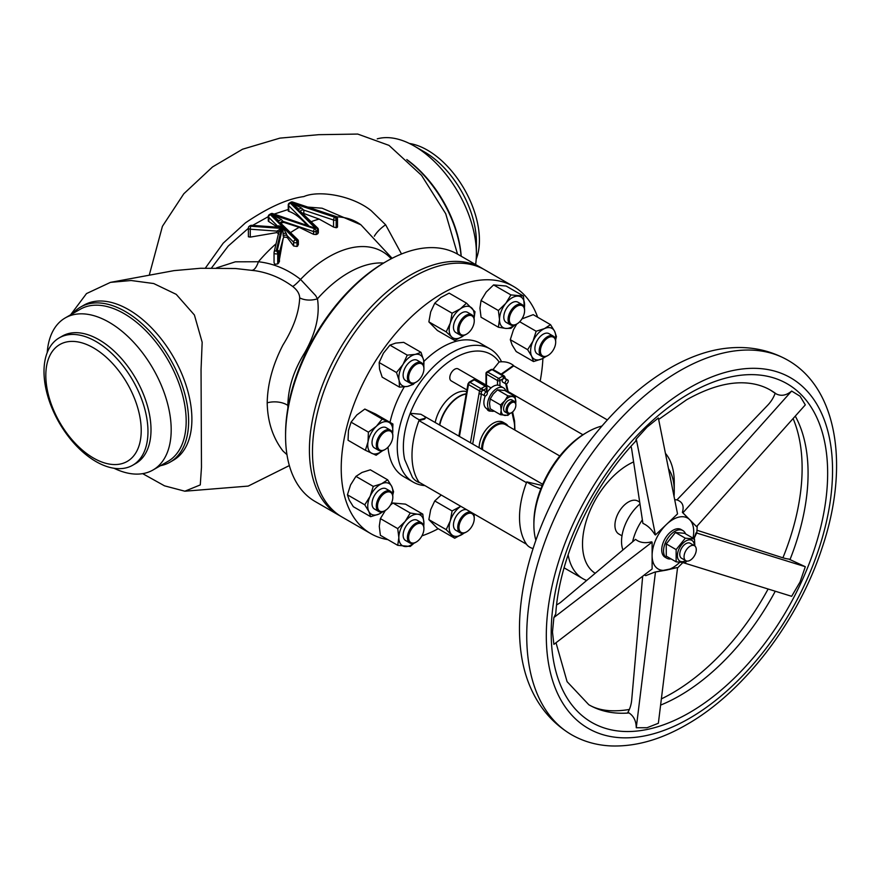<?xml version="1.0" encoding="UTF-8"?>
<svg xmlns="http://www.w3.org/2000/svg" width="880" height="880" viewBox="0 0 880 880"><rect width="100%" height="100%" fill="white"/><g stroke="black" fill="none" stroke-linecap="round" stroke-linejoin="round"><path stroke-width="1.32" d="M668.074 522.907L665.104 525.734M630.982 446.347A28.545 10.582 -133.6 0 1 631.708 449.306L642.906 523.369C647.548 525.448 651.53 529.177 654.83 534.545L655.435 534.952L666.479 524.425A29.414 16.984 120 0 0 652.113 555.555L652.113 557.227M644.314 574.959L645.744 575.652L654.83 572.099L676.929 567.633L666.479 570.097A29.414 16.984 120 0 0 672.914 567.567A29.414 16.984 120 0 0 679.701 562.32M556.622 604.857A28.545 16.478 180 0 0 561.33 601.788L635.536 539.341C639.617 542.63 644.93 543.466 651.453 541.849L652.113 542.135L652.113 568.975L553.883 644.38L552.475 632.038L553.883 617.54L652.113 542.135M652.113 553.883L652.113 555.555A29.414 16.984 120 0 0 666.479 570.097L654.83 572.099M791.648 391.05L800.052 396.22L805.31 404.877L696.564 526.636L682.385 512.38C684.299 505.967 682.484 501.809 676.929 499.906L767.69 405.229A28.545 23.023 -44.7 0 0 775.159 393.25L776.292 393.954C781.341 396.385 786.456 395.417 791.648 391.05L682.902 512.809L682.385 512.38M696.564 526.636L682.902 512.809M693.913 538.681L696.047 532.829L696.828 532.565L697.246 525.877M671.044 558.899A16.005 9.24 -60 0 1 666.864 558.25L665.027 557.194A16.005 9.24 -60 0 1 661.903 552.112A16.005 9.24 -60 0 1 661.903 547.415A16.005 9.24 -60 0 1 671 531.652A16.005 9.24 -60 0 1 673.035 530.266A16.005 9.24 -60 0 1 675.059 529.309A16.005 9.24 -60 0 1 681.032 529.474L682.869 530.541A16.005 9.24 -60 0 1 685.52 533.83M666.864 558.25A16.005 9.24 -60 0 1 664.411 545.435A16.005 9.24 -60 0 1 674.872 531.333A16.005 9.24 -60 0 1 682.869 530.541M639.969 503.965A33.737 19.481 120 0 0 622.941 549.934M621.984 535.832L618.871 534.039A19.03 10.989 -60 0 1 614.933 525.327A19.03 10.989 -60 0 1 623.238 506.176A19.03 10.989 -60 0 1 637.901 501.083L639.694 502.117M642.675 576.224L631.708 699.842A28.545 20.768 78.6 0 1 627.88 712.338L629.057 712.965C633.765 716.122 636.163 721.05 636.262 727.738L647.031 727.738L658.361 723.272L677.534 567.864M693 538.153A29.414 16.984 120 0 0 689.733 519.728L689.733 519.728A29.414 16.984 120 0 0 672.914 519.541A29.414 16.984 120 0 0 666.479 524.425L677.534 513.898L658.361 418L647.031 427.152L636.262 439.054L635.646 441.243C591.536 487.663 559.35 557.579 555.753 613.844L553.883 617.54M629.057 712.965A181.643 104.874 120 0 1 588.819 704.748C594.517 708.114 601.381 710.083 609.4 710.655A183.601 105.996 120 0 0 629.343 709.456M661.375 698.885A183.601 105.996 120 0 0 672.298 693.11A183.601 105.996 120 0 0 768.108 589.039M697.092 530.288L781.341 557.315A28.545 3.641 24.8 0 0 788.821 559.042L805.31 566.709L696.047 532.829M782.914 557.799A183.601 105.996 120 0 0 793.1 418.55M682.968 562.595L791.648 596.31L800.052 581.988L805.31 566.709M787.754 360.162C768.999 349.657 748.407 345.697 725.989 348.293A212.663 122.782 120 0 0 669.856 368.148A212.663 122.782 120 0 0 530.343 687.148C539.308 707.861 553.036 723.712 571.516 734.712C583.451 741.532 596.607 745.272 610.995 745.932C635.415 746.79 660.605 739.706 686.554 724.68C744.029 692.098 798.259 620.983 822.041 548.075C849.387 467.808 838.244 388.817 787.754 360.162A216.238 124.85 120 0 0 679.635 370.876A216.238 124.85 120 0 0 538.373 561.429A216.238 124.85 120 0 0 571.516 734.712M636.262 727.738L655.435 572.33M693.99 538.725L696.564 533.148M636.262 439.054L655.435 534.952M595.199 573.287A64.878 37.455 -60 0 1 582.516 544.038A64.878 37.455 -60 0 1 633.611 461.912M668.503 468.71A64.878 37.455 -60 0 1 674.256 491.073A64.878 37.455 -60 0 1 674.036 496.386M674.256 491.073L674.256 482.251A75.68 43.692 -60 0 0 665.434 453.343M601.975 426.03A75.68 43.692 120 0 0 587.4 432.102A75.68 43.692 120 0 0 533.885 524.799A75.68 43.692 120 0 0 535.865 540.309M533.885 524.799L533.885 522.676A73.095 42.196 -60 0 1 540.815 488.84A73.095 42.196 -60 0 1 585.574 433.158L587.4 432.102M533.082 548.559A17.017 13.42 144.9 0 1 526.801 544.676A76.901 44.396 -60 0 1 526.493 544.236A76.901 44.396 -60 0 1 519.519 517.484A76.901 44.396 -60 0 1 526.493 482.68A76.901 44.396 -60 0 1 526.801 481.888L540.661 485.133A8.646 1.826 -158.8 0 1 542.157 485.529M540.815 488.84A17.017 3.597 -158.8 0 1 526.801 481.888M508.156 391.589L582.934 434.764M607.365 419.925L513.755 365.882L501.622 374.429M501.116 374.143L513.458 365.442A22.66 17.875 -35.1 0 0 499.125 361.988L493.086 369.501A2.167 1.243 120 0 0 491.986 369.6L502.997 375.958A2.167 1.243 -60 0 1 504.086 375.848L493.075 369.49L491.128 369.512A1.727 1.001 60 0 1 491.986 369.6L487.707 372.075L498.718 378.433A1.727 1.001 60 0 1 499.939 380.545L499.939 385.803A13.189 7.612 -60 0 0 499.807 385.726A13.189 7.612 -60 0 0 493.218 386.375A13.189 7.612 -60 0 0 487.168 392.425M424.974 485.617A76.901 44.396 -60 0 1 413.171 482.097A76.901 44.396 -60 0 1 397.254 446.897A76.901 44.396 -60 0 1 430.815 369.512A76.901 44.396 -60 0 1 490.072 348.909A76.901 44.396 -60 0 1 501.534 361.779M419.364 482.383L419.276 482.603A22.66 17.875 144.9 0 1 412.412 477.312L404.69 459.525A72.567 41.899 -60 0 1 403.37 446.897A72.567 41.899 -60 0 1 410.245 413.303L420.838 414.249L422.675 415.305A8.646 1.826 -158.8 0 1 425.436 417.967A8.646 1.826 -158.8 0 1 424.93 418.319L419.276 419.815A22.66 4.785 -158.8 0 1 410.245 413.303A72.567 41.899 120 0 1 499.125 361.988M390.005 422.345A76.901 44.396 -60 0 1 404.25 386.892M423.863 361.46A76.901 44.396 -60 0 1 480.59 343.442L490.072 348.909M526.493 544.236L418.968 482.163A76.901 44.396 -60 0 1 411.994 455.411A76.901 44.396 -60 0 1 418.968 420.596A76.901 44.396 -60 0 1 419.276 419.815M422.51 415.217L542.696 484.275M425.436 417.967L424.633 419.1L418.968 420.596L526.493 482.68M586.663 580.47A75.68 43.692 -60 0 1 582.901 578.688A75.68 43.692 -60 0 1 568.117 554.785M559.801 455.994L505.527 424.655A19.03 10.989 120 0 0 490.864 429.759A19.03 10.989 120 0 0 482.559 448.91A19.03 10.989 120 0 0 482.57 449.559M481.591 448.998A19.899 11.484 -60 0 1 490.303 429.011A19.899 11.484 -60 0 1 505.604 423.698A19.899 11.484 -60 0 1 508.079 426.129M479.149 447.59A19.899 11.484 -60 0 1 487.85 427.592A19.899 11.484 -60 0 1 503.162 422.29L505.604 423.698M507.826 380.039L504.768 378.268A2.167 1.243 120 0 0 504.526 378.18A2.167 1.243 120 0 0 503.811 378.312A2.167 1.243 120 0 0 503.558 378.466A2.167 1.243 120 0 0 502.161 381.029A2.167 1.243 120 0 0 502.601 382.019L505.659 383.779A2.167 1.243 120 0 0 507.331 383.207A2.167 1.243 120 0 0 508.277 381.029A2.167 1.243 120 0 0 507.826 380.039A2.167 1.243 120 0 0 506.154 380.622A2.167 1.243 120 0 0 505.219 382.789A2.167 1.243 120 0 0 505.659 383.779M491.073 411.048A9.515 5.489 -60 0 1 486.882 408.716A13.189 7.612 -60 0 1 486.618 408.573A13.189 7.612 -60 0 1 485.32 395.956M486.882 392.128L483.824 390.368A2.167 1.243 120 0 0 482.878 390.401A2.167 1.243 120 0 0 482.614 390.555A2.167 1.243 120 0 0 481.91 391.237A2.167 1.243 120 0 0 481.217 393.118A2.167 1.243 120 0 0 481.437 393.91A2.167 1.243 120 0 0 481.657 394.108L484.715 395.879A2.167 1.243 120 0 0 486.387 395.296A2.167 1.243 120 0 0 487.333 393.118A2.167 1.243 120 0 0 486.882 392.128A2.167 1.243 120 0 0 485.221 392.711A2.167 1.243 120 0 0 484.275 394.889A2.167 1.243 120 0 0 484.715 395.879M494.252 411.114A13.189 7.612 -60 0 1 490.292 410.685A13.189 7.612 -60 0 1 488.268 400.114A13.189 7.612 -60 0 1 496.881 388.498A13.189 7.612 -60 0 1 503.481 387.838A13.189 7.612 -60 0 1 505.835 391.061M466.917 389.95L451.22 380.886A6.919 3.993 -60 0 1 450.219 375.166A6.919 3.993 -60 0 1 454.949 369.105A6.919 3.993 -60 0 1 458.139 368.907L491.062 387.915M502.337 376.343A1.727 1.001 60 0 1 503.558 378.466L499.939 380.545A1.727 1.001 0 0 1 497.497 380.545A1.727 1.001 -60 0 1 498.718 378.433L502.59 376.189A1.727 1.001 60 0 1 503.811 378.312L504.526 378.18A1.727 1.188 167.7 0 0 504.988 377.113L505.45 379.247M481.646 388.289L485.265 386.199A1.727 1.001 -60 0 1 486.123 386.111L475.123 379.753A1.727 1.001 120 0 0 474.254 379.841L469.975 382.316L480.986 388.674L481.646 388.289A1.727 1.001 60 0 1 482.878 390.401L486.486 388.322L486.486 391.897M472.725 443.883L481.437 393.91A1.727 0.759 -170.1 0 1 479.028 393.591L479.49 390.907A2.167 1.243 -60 0 1 480.986 388.674A1.727 1.001 60 0 1 482.207 390.786L481.91 391.237A1.727 0.759 -170.1 0 1 479.49 390.918M515.746 403.502L515.185 396.462L504.878 390.511L497.541 389.851L493.218 394.042L490.204 398.981L489.544 403.502L490.204 408.771L500.511 414.722L507.848 415.382L510.103 413.446M504.493 376.475A1.727 1.188 167.7 0 1 504.988 377.113L504.988 377.102A1.727 1.188 167.7 0 1 504.526 378.18M481.393 388.432A1.727 1.001 60 0 1 482.614 390.555L482.207 390.786M466.202 394.031A28.545 16.478 120 0 0 459.272 396.616A28.545 16.478 120 0 0 439.824 424.886M439.769 424.853A28.116 16.225 -60 0 1 458.964 396.792A28.116 16.225 -60 0 1 459.118 396.704M466.235 393.8A28.545 16.478 120 0 0 458.964 396.44A28.545 16.478 120 0 0 439.527 424.71M435.237 422.235A28.545 16.478 -60 0 1 454.685 393.965A28.545 16.478 -60 0 1 466.631 391.589M515.185 396.462L507.848 395.813L497.541 389.851M500.511 414.722L501.171 410.212L500.511 404.943L490.204 398.981M507.848 395.813L504.834 400.752L500.511 404.943M509.85 413.523A10.384 5.995 -60 0 1 504.834 415.426A10.384 5.995 -60 0 1 501.171 410.212A10.384 5.995 -60 0 1 504.834 400.752A10.384 5.995 -60 0 1 512.171 396.517A10.384 5.995 -60 0 1 515.845 401.731A10.384 5.995 -60 0 1 515.724 403.359M514.415 401.39L511.962 399.982A6.919 3.993 120 0 0 508.772 400.18A6.919 3.993 120 0 0 504.042 406.241A6.919 3.993 120 0 0 505.043 411.961L507.496 413.38A6.919 3.993 -60 0 1 506.484 407.66A6.919 3.993 -60 0 1 511.225 401.588A6.919 3.993 -60 0 1 514.415 401.39A6.919 3.993 -60 0 1 515.845 404.558A6.919 3.993 -60 0 1 515.834 404.932M511.203 412.874A6.919 3.993 -60 0 1 510.95 413.039A6.919 3.993 -60 0 1 510.686 413.182A6.919 3.993 -60 0 1 507.496 413.38M511.797 402.666A6.05 3.498 120 0 0 507.287 409.937A6.05 3.498 120 0 0 511.324 412.808A6.05 3.498 120 0 0 511.566 412.687A6.05 3.498 120 0 0 515.845 405.262A6.05 3.498 120 0 0 511.797 402.666M413.171 482.097L403.7 476.63A76.901 44.396 -60 0 1 388.014 447.183M387.794 539.605A142.725 82.401 -60 0 1 370.788 533.632A142.725 82.401 -60 0 1 341.22 468.303A142.725 82.401 -60 0 1 403.524 324.676A142.725 82.401 -60 0 1 513.502 286.44A142.725 82.401 -60 0 1 537.647 317.229M542.905 358.402A142.725 82.401 -60 0 1 540.177 381.128M438.24 528.726A142.725 82.401 -60 0 1 421.938 535.865M370.788 533.632L342.034 517.033A142.725 82.401 -60 0 1 312.477 451.704A142.725 82.401 -60 0 1 374.781 308.077A142.725 82.401 -60 0 1 484.759 269.841L513.502 286.44M498.388 310.519L505.78 303.369A17.732 10.241 120 0 0 499.51 319.528L498.388 310.519L481.052 300.509L479.941 308.22L481.052 317.229L498.388 327.239L505.78 328.438A17.732 10.241 120 0 0 514.415 325.138M514.811 325.006L510.928 328.361L505.78 328.438A17.732 10.241 120 0 1 499.51 319.528L498.388 327.239M524.359 307.912A17.732 10.241 120 0 0 524.59 305.041A17.732 10.241 120 0 0 518.32 296.131A17.732 10.241 120 0 0 505.78 303.369L510.928 294.921L523.468 296.043L524.414 308.143M481.052 300.509L486.2 292.061L493.592 284.911L510.928 294.921M493.592 284.911L506.132 286.033L523.468 296.043M522.17 304.645L517.88 302.17A11.682 6.743 120 0 0 512.05 302.753A11.682 6.743 120 0 0 504.416 313.038A11.682 6.743 120 0 0 506.209 322.399L510.488 324.874A11.682 6.743 -60 0 1 508.695 315.513A11.682 6.743 -60 0 1 516.329 305.217A11.682 6.743 -60 0 1 522.17 304.645A11.682 6.743 -60 0 1 524.59 309.991A11.682 6.743 -60 0 1 524.579 310.354M516.329 324.291L516.945 323.939A10.813 6.237 120 0 0 516.945 323.939A10.813 6.237 120 0 0 524.59 310.695A10.813 6.237 120 0 0 516.934 306.284A10.813 6.237 120 0 0 509.289 319.528A10.813 6.237 120 0 0 516.934 323.939L516.329 324.291A11.682 6.743 -60 0 1 510.488 324.874M446.193 331.87L450.263 323.18A17.732 10.241 120 0 0 451.572 336.831L446.193 331.87L428.868 321.871L437.371 330.473L454.707 340.483L463.023 336.105A17.732 10.241 120 0 0 464.079 335.313M464.123 335.302L463.023 336.105A17.732 10.241 120 0 1 451.572 336.831L454.707 340.483M474.034 318.087A17.732 10.241 120 0 0 471.856 308.088A17.732 10.241 120 0 0 460.405 308.814A17.732 10.241 120 0 0 450.263 323.18L452.089 313.203L460.405 308.814L466.488 303.138L474.991 311.751L474.078 318.285M428.868 321.871L430.694 311.883L434.753 303.193L452.089 313.203M434.753 303.193L440.836 297.517L449.152 293.139L466.488 303.138M471.834 314.82L467.555 312.345A11.682 6.743 120 0 0 456.863 317.548A11.682 6.743 120 0 0 455.873 332.574L460.163 335.049A11.682 6.743 -60 0 1 461.142 320.023A11.682 6.743 -60 0 1 471.834 314.82A11.682 6.743 -60 0 1 474.254 320.166A11.682 6.743 -60 0 1 474.243 320.529M466.312 334.279A11.682 6.743 -60 0 1 465.993 334.466A11.682 6.743 -60 0 1 460.163 335.049M462.11 320.738A10.813 6.237 120 0 0 459.338 332.211A10.813 6.237 120 0 0 466.609 334.114A10.813 6.237 120 0 0 471.108 329.835A10.813 6.237 120 0 0 474.254 320.87A10.813 6.237 120 0 0 470.085 315.414A10.813 6.237 120 0 0 462.11 320.738M533.522 361.559L516.186 351.549L512.127 344.96L510.301 339.68L527.637 349.679L531.696 356.268A17.732 10.241 120 0 0 541.838 358.919L533.522 361.559L531.696 356.268A17.732 10.241 120 0 1 533.005 341.11L527.637 349.679M516.725 324.06L513.436 329.813L510.301 339.68M546.205 356.378L541.838 358.919A17.732 10.241 120 0 0 545.523 356.62M519.695 321.75L536.14 331.243L533.005 341.11A17.732 10.241 120 0 1 544.467 328.603L550.539 324.676L554.609 331.265L556.435 336.556L555.588 340.054M536.14 331.243L544.467 328.603A17.732 10.241 120 0 1 554.609 331.265A17.732 10.241 120 0 1 555.467 339.383M521.95 318.89L533.214 314.666L550.539 324.676M553.267 336.127L548.988 333.652A11.682 6.743 120 0 0 548.009 333.245A11.682 6.743 120 0 0 536.877 341.198A11.682 6.743 120 0 0 537.317 353.881L541.596 356.345A11.682 6.743 -60 0 1 541.156 343.673A11.682 6.743 -60 0 1 552.288 335.72A11.682 6.743 -60 0 1 553.267 336.127A11.682 6.743 -60 0 1 555.687 341.473A11.682 6.743 -60 0 1 555.687 341.836M547.745 355.586A11.682 6.743 -60 0 1 547.437 355.773A11.682 6.743 -60 0 1 542.586 356.752A11.682 6.743 -60 0 1 541.596 356.345M552.541 336.853A10.813 6.237 120 0 0 541.86 344.971A10.813 6.237 120 0 0 543.554 356.323A10.813 6.237 120 0 0 548.042 355.421A10.813 6.237 120 0 0 555.687 342.177A10.813 6.237 120 0 0 552.541 336.853M399.509 387.156L399.124 380.49A17.732 10.241 120 0 0 407.506 386.408L399.509 387.156L382.173 377.146L379.544 369.193L379.159 362.527L383.427 353.188L389.928 345.136L395.692 343.09L403.689 342.353L421.025 352.352L423.654 360.305L423.896 367.378M414.689 382.91L413.27 384.373L407.506 386.408A17.732 10.241 120 0 0 413.754 383.251M423.698 366.025A17.732 10.241 120 0 0 423.654 360.305A17.732 10.241 120 0 0 415.261 354.398A17.732 10.241 120 0 0 402.996 364.485A17.732 10.241 120 0 0 399.124 380.49L396.495 372.537L402.996 364.485L407.253 355.135L415.261 354.398L421.025 352.352M379.159 362.527L396.495 372.537M389.928 345.136L407.253 355.135M421.509 362.758L417.219 360.283A11.682 6.743 120 0 0 403.535 371.987A11.682 6.743 120 0 0 405.548 380.512L409.827 382.987A11.682 6.743 -60 0 1 407.814 374.462A11.682 6.743 -60 0 1 421.509 362.758A11.682 6.743 -60 0 1 423.918 368.104A11.682 6.743 -60 0 1 423.918 368.467M415.976 382.217A11.682 6.743 -60 0 1 415.668 382.404A11.682 6.743 -60 0 1 409.827 382.987M409.002 374.693A10.813 6.237 120 0 0 416.273 382.052A10.813 6.237 120 0 0 423.544 371.756A10.813 6.237 120 0 0 423.918 368.808A10.813 6.237 120 0 0 417.472 363.814A10.813 6.237 120 0 0 409.002 374.693M390.434 505.087L392.931 503.008L405.471 504.13L422.807 514.14L417.659 514.228A17.732 10.241 120 0 0 405.119 521.466L410.267 513.018L417.659 514.228A17.732 10.241 120 0 1 423.918 523.149L422.807 514.14M392.931 503.008L410.267 513.018M414.15 543.103L410.267 546.458L397.727 545.336L380.391 535.326L379.28 526.328L380.391 518.606L397.727 528.616L405.119 521.466A17.732 10.241 120 0 0 398.849 537.625L397.727 528.616M380.391 518.606L385.539 510.169M423.753 526.24L423.918 523.149A17.732 10.241 120 0 1 423.698 526.009M397.727 545.336L398.849 537.625A17.732 10.241 120 0 0 405.119 546.546A17.732 10.241 120 0 0 413.754 543.235M421.509 522.742L417.219 520.267A11.682 6.743 120 0 0 411.389 520.85A11.682 6.743 120 0 0 403.755 531.135A11.682 6.743 120 0 0 405.548 540.496L409.827 542.971A11.682 6.743 -60 0 1 408.034 533.61A11.682 6.743 -60 0 1 415.668 523.325A11.682 6.743 -60 0 1 421.509 522.742A11.682 6.743 -60 0 1 423.918 528.088A11.682 6.743 -60 0 1 423.918 528.451M415.668 542.388L416.273 542.036A10.813 6.237 120 0 0 423.918 528.792A10.813 6.237 120 0 0 416.273 524.381A10.813 6.237 120 0 0 408.628 537.625A10.813 6.237 120 0 0 416.273 542.036L415.668 542.388A11.682 6.743 -60 0 1 409.827 542.971M382.712 450.626L376.145 455.246L365.387 450.263L348.062 440.264L348.447 430.573L351.065 422.169L356.829 414.964L364.837 409.057L375.595 414.029L392.931 424.039L392.546 433.73M364.837 409.057L382.173 419.056L392.931 424.039M365.387 450.263L368.016 441.87L368.401 432.179L376.409 426.261L382.173 419.056M351.065 422.169L368.401 432.179M392.59 433.422A17.732 10.241 120 0 0 388.674 422.191A17.732 10.241 120 0 0 376.409 426.261A17.732 10.241 120 0 0 368.016 441.87A17.732 10.241 120 0 0 371.888 453.398A17.732 10.241 120 0 0 382.646 450.648M390.401 430.155L386.122 427.68A11.682 6.743 120 0 0 375.969 432.157A11.682 6.743 120 0 0 372.427 445.28A11.682 6.743 120 0 0 374.44 447.909L378.719 450.384A11.682 6.743 -60 0 1 376.706 447.744A11.682 6.743 -60 0 1 380.248 434.632A11.682 6.743 -60 0 1 390.401 430.155A11.682 6.743 -60 0 1 392.414 432.784A11.682 6.743 -60 0 1 392.821 435.501A11.682 6.743 -60 0 1 392.81 435.864M384.868 449.614A11.682 6.743 -60 0 1 384.56 449.801A11.682 6.743 -60 0 1 378.719 450.384M377.905 447.546A10.813 6.237 120 0 0 385.176 449.449A10.813 6.237 120 0 0 392.821 436.205A10.813 6.237 120 0 0 392.447 433.697A10.813 6.237 120 0 0 382.811 433.587A10.813 6.237 120 0 0 377.905 447.546M383.328 511.511L378.972 514.063L370.645 516.692L353.32 506.693L349.25 500.104L347.424 494.813L350.559 484.957L355.938 476.377L362.021 472.45L370.337 469.81L387.673 479.82L391.732 486.398L393.558 491.689L392.722 495.198M355.938 476.377L373.274 486.387L381.59 483.747L387.673 479.82M370.645 516.692L368.83 511.412L364.76 504.823L370.139 496.254L373.274 486.387M347.424 494.813L364.76 504.823M392.59 494.527A17.732 10.241 120 0 0 391.732 486.398A17.732 10.241 120 0 0 381.59 483.747A17.732 10.241 120 0 0 370.139 496.254A17.732 10.241 120 0 0 368.83 511.412A17.732 10.241 120 0 0 378.972 514.063A17.732 10.241 120 0 0 382.646 511.753M390.401 491.26L386.122 488.796A11.682 6.743 120 0 0 385.132 488.389A11.682 6.743 120 0 0 374 496.342A11.682 6.743 120 0 0 374.44 509.014L378.719 511.489A11.682 6.743 -60 0 1 378.279 498.806A11.682 6.743 -60 0 1 389.411 490.864A11.682 6.743 -60 0 1 390.401 491.26A11.682 6.743 -60 0 1 392.821 496.606A11.682 6.743 -60 0 1 392.81 496.969M384.868 510.73A11.682 6.743 -60 0 1 384.56 510.906A11.682 6.743 -60 0 1 379.709 511.896A11.682 6.743 -60 0 1 378.719 511.489M380.677 511.467A10.813 6.237 120 0 0 385.176 510.554A10.813 6.237 120 0 0 392.821 497.321A10.813 6.237 120 0 0 389.664 491.997A10.813 6.237 120 0 0 378.983 500.115A10.813 6.237 120 0 0 380.677 511.467M464.123 533.049L454.707 538.23L437.371 528.231L428.868 519.618L430.694 509.63L434.753 500.94L441.221 495M434.753 500.94L452.089 510.95L460.779 506.297M428.868 519.618L446.193 529.628L450.263 520.938L452.089 510.95M474.43 514.173L474.078 516.043M454.707 538.23L446.193 529.628M474.034 515.834A17.732 10.241 120 0 0 474.221 514.052M466.763 509.751A11.682 6.743 120 0 0 456.863 515.295A11.682 6.743 120 0 0 455.873 530.321L460.163 532.796A11.682 6.743 -60 0 1 461.142 517.77A11.682 6.743 -60 0 1 471.042 512.215M460.79 506.308A17.732 10.241 120 0 0 460.405 506.572A17.732 10.241 120 0 0 450.263 520.938A17.732 10.241 120 0 0 451.572 534.578A17.732 10.241 120 0 0 463.023 533.852A17.732 10.241 120 0 0 464.079 533.06M472.538 513.084A11.682 6.743 -60 0 1 474.254 517.913A11.682 6.743 -60 0 1 474.243 518.276M471.108 527.582A10.813 6.237 120 0 0 474.254 518.617A10.813 6.237 120 0 0 470.085 513.161A10.813 6.237 120 0 0 462.11 518.485A10.813 6.237 120 0 0 459.338 529.958A10.813 6.237 120 0 0 466.609 531.861A10.813 6.237 120 0 0 471.108 527.582M466.312 532.026A11.682 6.743 -60 0 1 465.993 532.213A11.682 6.743 -60 0 1 460.163 532.796M340.527 516.131A142.725 82.401 -60 0 1 338.976 515.273A142.725 82.401 -60 0 1 317.097 400.906A142.725 82.401 -60 0 1 410.344 275.143A142.725 82.401 -60 0 1 481.701 268.07A142.725 82.401 -60 0 1 483.208 268.983M285.571 436.161L285.571 434.049A140.129 80.905 -60 0 1 384.648 262.427L386.485 261.371A142.725 82.401 120 0 0 285.571 436.161A142.725 82.401 120 0 0 315.128 501.501L338.976 515.273M384.648 262.427L386.485 261.371A142.725 82.401 120 0 1 457.842 254.298L481.701 268.07M216.59 267.861L235.389 261.811L258.401 261.745C273.768 263.527 287.815 269.412 300.542 279.411L315.645 295.581L317.46 298.793C320.045 315.238 315.722 333.344 304.491 353.111C293.678 370.59 288.145 388.025 287.859 405.427L287.903 408.001M283.448 237.71A120.032 69.3 -60 0 1 284.383 236.995L283.228 238.227L278.828 262.768A117.15 67.639 120 0 0 277.728 263.934L274.67 264.253L274.054 262.57L274.054 252.857M278.839 232.144L274.087 252.197A2.167 2.167 0 0 0 274.032 252.692A2.167 1.243 180 0 1 274.054 252.527A2.167 1.749 13.3 0 1 276.199 250.921L277.299 250.283A2.167 1.749 13.3 0 1 279.444 252.219A2.167 1.243 180 0 1 278.828 252.934L277.728 253.572A2.167 1.243 180 0 1 274.67 253.572A2.167 1.243 180 0 1 274.032 252.692L274.054 262.57M284.383 236.995L287.243 237.523L293.623 245.982L293.623 242.176A2.167 1.529 -45 0 1 295.493 239.778L296.186 239.382L271.139 214.324L270.446 214.731L295.493 239.778A2.167 1.243 60 0 1 297.022 242.429L297.022 246.477L293.623 245.982M298.067 243.903L297.715 245.949A117.15 67.639 120 0 0 297.022 246.477M281.061 222.959L283.866 222.409L299.167 227.337L313.577 234.333L313.577 231.561L283.866 221.661A2.167 1.243 0 0 0 280.643 222.541M318.043 232.199L317.702 233.838A117.15 67.639 120 0 0 316.184 234.553L313.577 234.333M302.709 213.092L319.154 219.087L333.553 227.04L333.553 220.033L303.842 210.122A2.167 1.243 0 0 0 300.63 211.002M336.864 227.59L336.864 219.428A2.167 1.243 0 0 0 337.491 218.548L337.491 227.018L336.864 227.59A117.15 67.639 120 0 0 336.171 227.711L333.553 227.04M288.255 209.473L274.175 214.082M268.279 216.656L252.615 225.401M248.391 228.272L228.184 246.103L211.563 267.905M308.484 225.511L288.552 205.579L288.893 210.639M288.552 211.266C294.063 213.004 299.827 217.228 305.866 223.949L306.757 224.939M277.64 227.183A2.167 1.243 0 0 0 277.816 226.699A2.167 1.243 0 0 0 277.519 226.072L268.565 217.118L268.917 220.341M268.565 221.397L277.519 227.194M250.283 237.116L248.391 236.775L248.391 227.975A2.167 1.243 180 0 0 249.018 228.855A2.167 1.243 180 0 0 250.283 229.218L250.283 237.116L276.903 232.573L278.784 234.003M391.215 258.764A107.327 61.963 -60 0 0 328.691 256.905A107.327 61.963 -60 0 0 300.542 279.411A17.303 2.871 -51.1 0 1 292.688 286.462C281.369 278.124 268.906 272.888 255.321 270.754L235.565 268.521L200.541 268.268L173.998 270.633L110.462 282.37L131.142 280.511L153.703 283.536L176.231 294.349L194.403 314.996L202.169 342.265L201.047 369.644L201.476 467.313L200.277 484.913L184.844 491.205L164.516 485.837L142.67 473.649M251.878 270.259A17.303 6.303 97.3 0 0 258.401 261.745A120.032 69.3 -60 0 1 276.089 243.749M70.587 314.831L86.504 293.579L110.462 282.37M286.957 454.652L282.942 450.978C272.8 437.701 267.553 421.641 267.201 402.82C267.542 383.933 272.789 364.661 282.942 345.015C293.513 328.031 299.09 312.312 299.684 297.858C299.574 293.81 297.242 290.004 292.688 286.462M80.564 307.076L83.831 305.195A89.529 51.689 60 0 1 152.812 329.175A89.529 51.689 60 0 1 191.895 419.265A89.529 51.689 60 0 1 173.349 460.251L170.082 462.143A89.529 51.689 -120 0 0 188.628 421.157A89.529 51.689 -120 0 0 149.545 331.067A89.529 51.689 -120 0 0 80.564 307.076A89.529 51.689 -120 0 0 72.666 313.632M160.457 465.696A89.529 51.689 -120 0 0 170.082 462.143M205.392 268.059L223.19 243.177L245.454 222.849C268.191 207.438 287.661 198.682 303.875 196.57C318.076 190.201 351.428 194.887 371.173 210.661L385.627 224.774A17.303 6.215 -37.3 0 0 374.352 236.214M385.627 224.774L401.511 253.99M457.512 254.111L445.72 213.73L421.531 175.34L388.993 145.376L357.731 134.068L318.692 134.684L279.906 138.127L242.561 149.215L212.542 166.925L183.81 193.765L162.426 226.303L149.468 274.395M406.791 159.555A87.791 50.688 60 0 1 461.197 256.234M461.098 256.179A89.529 51.689 -120 0 0 407.638 160.358M377.234 138.864A87.791 50.688 60 0 1 414.315 146.08A87.791 50.688 60 0 1 476.399 253.605A87.791 50.688 60 0 1 475.607 264.55M414.315 146.08L424.402 151.899A73.524 42.449 60 0 1 476.399 241.945L476.399 253.605M409.409 143.473A73.524 42.449 60 0 1 479.424 240.196A73.524 42.449 60 0 1 476.201 259.16M383.614 263.032A101.904 58.839 -60 0 0 348.502 272.756A101.904 58.839 -60 0 0 317.46 298.793A17.303 11.462 -6.8 0 1 299.684 297.858M47.223 352.572A87.791 50.688 60 0 1 65.219 317.933L80.201 309.287A87.791 50.688 60 0 1 147.851 332.805A87.791 50.688 60 0 1 186.175 421.157A87.791 50.688 60 0 1 167.992 461.351L153.01 469.997A87.791 50.688 60 0 1 114.015 468.259M65.219 317.933A87.791 50.688 60 0 1 132.869 341.451A87.791 50.688 60 0 1 171.193 429.814A87.791 50.688 60 0 1 153.01 469.997M59.224 337.876L62.26 336.116A73.524 42.449 60 0 1 118.921 355.817A73.524 42.449 60 0 1 151.008 429.814A73.524 42.449 60 0 1 135.784 463.463L132.748 465.212A73.524 42.449 60 0 1 76.098 445.522A73.524 42.449 60 0 1 44 371.525A73.524 42.449 60 0 1 59.224 337.876A73.524 42.449 60 0 1 115.885 357.566A73.524 42.449 60 0 1 147.972 431.563A73.524 42.449 60 0 1 132.748 465.212M45.815 375.43A67.463 38.951 60 0 1 93.511 347.886A67.463 38.951 60 0 1 141.218 430.518A67.463 38.951 60 0 1 93.511 458.062A67.463 38.951 60 0 1 45.815 375.43M277.816 226.699L277.211 227.425M291.181 202.719L301.279 207.933L298.914 209.297L291.247 202.719L334.642 217.184L335.335 216.777L291.94 202.312L291.247 202.719M301.279 207.933L303.842 210.122L303.842 213.257M291.126 202.752L290.422 203.192L315.458 228.305L272.635 213.565A2.167 0.88 108.4 0 0 271.953 213.851L271.26 214.258L314.655 228.723L315.458 228.305M300.883 211.827L317.702 228.085A2.167 1.529 -45 0 0 316.173 227.843L291.115 202.785M271.194 214.258L281.303 219.461L278.927 220.825L271.26 214.258M281.303 219.461L283.866 222.409M280.907 223.366L297.715 239.613A2.167 1.529 -45 0 0 296.186 239.382A2.167 1.243 -120 0 1 297.715 242.033L297.022 242.429A2.167 1.243 180 0 1 293.964 242.429A2.167 1.243 180 0 1 293.623 242.176L287.243 235.785L287.243 237.523M277.519 227.172L277.519 226.072L278.85 225.775L283.184 227.7L287.243 235.785A2.167 1.243 180 0 0 286.902 235.532A2.167 1.243 180 0 0 284.68 235.224A2.167 1.243 180 0 0 283.228 236.247L282.854 227.832L277.167 227.238M278.025 227.216A2.167 1.463 80.2 0 0 278.85 225.775M278.894 227.271L251.559 225.324L250.547 226.215L250.283 229.218L276.903 231.11L281.523 228.415L278.784 232.518M283.184 227.7L251.405 225.72A2.167 1.243 -120 0 0 250.316 225.61L249.469 226.105A2.167 1.243 60 0 1 250.547 226.215L281.523 228.415L276.199 250.921A2.167 1.243 60 0 1 277.728 253.572L277.728 263.934M286.253 233.134L283.129 233.497M694.485 539.011L684.607 533.313L675.433 532.488L666.259 543.906L666.259 556.138L676.137 561.836L676.137 549.604L685.311 538.186L694.485 539.011L694.859 545.996M686.851 561.077L685.311 562.661L676.137 561.836M685.696 560.637A11.979 6.919 -60 0 1 677.402 555.544A11.979 6.919 -60 0 1 685.872 540.969A11.979 6.919 -60 0 1 694.342 545.655M694.485 545.732L690.206 543.257A8.646 4.994 120 0 0 683.54 545.578A8.646 4.994 120 0 0 679.756 554.279A8.646 4.994 120 0 0 681.549 558.239L685.839 560.714A8.646 4.994 -60 0 1 684.046 556.754A8.646 4.994 -60 0 1 687.819 548.053A8.646 4.994 -60 0 1 694.485 545.732A8.646 4.994 -60 0 1 696.278 549.692A8.646 4.994 -60 0 1 692.494 558.393A8.646 4.994 -60 0 1 685.839 560.714M685.311 538.186L675.433 532.488M676.137 549.604L666.259 543.906M642.367 519.827A38.819 22.407 120 0 0 632.61 541.794M689.425 393.47A195.481 112.86 120 0 0 551.199 632.885A195.481 112.86 120 0 0 689.425 712.701A195.481 112.86 120 0 0 827.651 473.275A195.481 112.86 120 0 0 689.425 393.47M660.605 705.1A181.643 104.874 120 0 0 679.635 695.75A181.643 104.874 120 0 0 775.258 591.25M789.954 559.702A181.643 104.874 120 0 0 795.278 416.119M776.292 393.954A181.643 104.874 120 0 0 770.462 390.126L775.148 393.272M689.425 387.827A202.4 116.853 120 0 0 546.304 635.712A202.4 116.853 120 0 0 689.425 718.344A202.4 116.853 120 0 0 832.546 470.459A202.4 116.853 120 0 0 689.425 387.827M424.633 419.1A60.962 35.2 -60 0 1 424.93 418.319M514.503 429.836A30.272 17.479 120 0 0 514.107 422.059L511.995 412.412M507.551 392.051L505.758 383.834M486.992 392.205L486.992 387.607A1.727 1.001 180 0 1 486.486 388.322A1.727 1.001 60 0 0 485.265 386.199L474.254 379.841A1.727 1.001 60 0 0 473.385 379.753A1.727 1.727 0 0 1 475.123 379.753M497.497 385.099L497.497 380.545L486.486 374.187L486.486 385.275M512.6 411.939L514.569 420.981A1.727 1.188 167.7 0 1 514.107 422.059M470.481 442.585L479.028 393.591M485.98 373.483A1.727 1.727 0 0 1 486.849 371.987A1.727 1.001 60 0 1 487.707 372.075A1.727 1.001 120 0 0 486.486 374.187A1.727 1.001 0 0 1 485.98 373.483L485.98 384.978M502.59 376.189L502.997 375.958A1.727 1.001 60 0 1 504.218 378.081M481.91 391.237L481.91 391.237A1.727 0.759 -170.1 0 1 479.49 390.907L468.479 384.549L459.47 436.227M469.106 382.228A1.727 1.001 60 0 1 469.975 382.316A2.167 1.243 120 0 0 468.479 384.549A1.727 0.759 -170.1 0 1 467.973 383.878L469.106 382.228L473.385 379.753M290.642 232.54A120.032 69.3 -60 0 1 297.297 228.404A120.032 69.3 -60 0 1 299.167 227.337M311.289 221.661A120.032 69.3 -60 0 1 319.154 219.087M336.677 216.854A120.032 69.3 -60 0 1 360.932 224.818L392.117 258.302M305.008 224.356A120.032 69.3 -60 0 1 305.866 223.949M287.859 405.427A17.303 9.988 0 0 0 267.201 402.82M276.903 232.573L276.903 231.11A2.167 1.243 0 0 1 278.806 232.276M315.348 228.316L271.953 213.851A2.167 1.243 -120 0 0 270.875 213.741L269.357 214.621A2.167 1.243 60 0 1 270.446 214.731A2.167 1.529 135 0 0 268.565 217.118A2.167 1.243 180 0 1 268.279 216.491L268.279 221.067M336.171 227.711L336.171 219.835A2.167 1.243 180 0 1 333.553 220.033A2.167 0.88 -71.6 0 1 334.642 217.184A2.167 1.243 60 0 1 336.171 219.835L336.864 219.428A2.167 1.243 -120 0 0 335.335 216.777A2.167 0.88 -71.6 0 1 336.017 216.491L292.622 202.026A2.167 0.88 108.4 0 0 291.94 202.312A2.167 1.243 -120 0 0 290.851 202.213L289.344 203.082A2.167 1.243 60 0 1 290.422 203.192A2.167 1.529 135 0 0 288.552 205.579A2.167 1.243 180 0 1 288.255 204.952L288.255 211.057M283.228 238.227L279.444 252.219L279.444 261.536M318.043 228.987A2.167 1.243 180 0 1 318.329 229.614A2.167 1.243 180 0 1 317.702 230.494L316.184 231.363L316.184 234.553M317.702 233.838L317.702 230.494A2.167 1.243 -120 0 0 316.173 227.843L315.48 228.25M316.184 231.363A2.167 1.243 180 0 1 313.577 231.561A2.167 0.88 -71.6 0 1 314.655 228.723A2.167 1.243 60 0 1 316.184 231.363M298.067 240.526A2.167 1.243 180 0 1 298.353 241.142A2.167 1.243 180 0 1 297.715 242.033L297.715 245.949M278.828 262.768L278.828 252.934A2.167 1.243 -120 0 0 277.299 250.283L282.59 227.942M676.962 499.873L674.696 499.675M682.77 562.672L677.523 567.963M588.819 704.748L567.083 681.659L556.006 642.752M658.658 419.452L686.554 399.806C709.61 386.837 730.136 381.293 748.121 383.141C756.47 383.999 763.906 386.32 770.462 390.126M582.901 578.688L564.091 567.831M490.292 410.685L486.618 408.573M503.481 387.838L499.807 385.726M486.992 387.607A1.727 1.727 0 0 0 486.123 386.111M514.569 420.981L514.921 430.078M506.451 383.812L508.354 392.513M504.988 377.102L504.086 375.848M486.849 371.987L491.128 369.512M458.898 435.897L467.973 383.878M515.845 405.262L515.845 404.558M511.566 412.687L510.95 413.039M524.59 310.695L524.59 309.991M466.609 334.114L465.993 334.466M474.254 320.87L474.254 320.166M555.687 342.177L555.687 341.473M548.042 355.421L547.437 355.773M416.273 382.052L415.668 382.404M423.918 368.808L423.918 368.104M423.918 528.792L423.918 528.088M392.821 436.205L392.821 435.501M385.176 449.449L384.56 449.801M392.821 497.321L392.821 496.606M385.176 510.554L384.56 510.906M474.254 518.617L474.254 517.913M466.609 531.861L465.993 532.213M307.758 207.075L322.091 208.219L360.932 224.818M184.844 491.205L248.193 486.09L289.344 465.575M249.469 226.105A2.167 2.167 0 0 0 248.391 227.975M317.702 228.085A2.167 2.167 0 0 1 318.329 229.614L318.329 232.958M297.715 239.613A2.167 2.167 0 0 1 298.353 241.142L298.353 244.772M272.635 213.565A2.167 2.167 0 0 0 270.875 213.741M269.357 214.621A2.167 2.167 0 0 0 268.279 216.491M251.559 225.324A2.167 2.167 0 0 0 250.316 225.61M289.344 203.082A2.167 2.167 0 0 0 288.255 204.952M292.622 202.026A2.167 2.167 0 0 0 290.851 202.213M337.491 218.548A2.167 2.167 0 0 0 336.017 216.491"/></g></svg>
